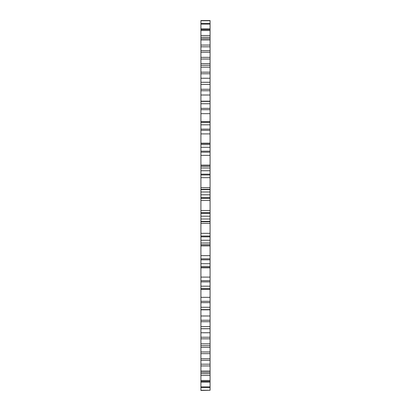 <?xml version="1.0" encoding="UTF-8"?>
<svg xmlns="http://www.w3.org/2000/svg" width="411" height="411" viewBox="0 0 411 411"><rect width="100%" height="100%" fill="white"/><g stroke="black" fill="none" stroke-linecap="round" stroke-linejoin="round"><path stroke-width="0.62" d="M200.922 390.265L210.078 390.265L200.922 390.45L200.922 343.853L210.078 343.853L210.078 20.55L200.922 20.55L200.922 23.53L210.078 23.53M200.922 343.853L200.922 23.53M200.922 358.752L210.078 358.752L210.078 343.853M200.922 371.03L210.078 371.03L210.078 358.752M200.922 380.473L210.078 380.473L210.078 371.03M210.078 390.265L210.078 380.473M210.078 24.079L200.922 24.079M210.078 20.735L200.922 20.735M200.922 29.623L210.078 29.623M210.078 30.527L200.922 30.527M200.922 38.726L210.078 38.726M210.078 39.97L200.922 39.97M200.922 50.687L210.078 50.687M210.078 52.248L200.922 52.248M200.922 65.292L210.078 65.292M210.078 67.147L200.922 67.147M200.922 82.298L210.078 82.298M210.078 84.409L200.922 84.409M200.922 101.409L210.078 101.409M210.078 103.747L200.922 103.747M200.922 122.303L210.078 122.303M210.078 124.826L200.922 124.826M200.922 144.621L210.078 144.621M210.078 147.282L200.922 147.282M200.922 167.981L210.078 167.981M210.078 170.74L200.922 170.74M200.922 191.978L210.078 191.978M210.078 194.788L200.922 194.788M200.922 216.212L210.078 216.212M210.078 219.022L200.922 219.022M200.922 240.26L210.078 240.26M210.078 243.019L200.922 243.019M200.922 263.718L210.078 263.718M210.078 266.379L200.922 266.379M200.922 286.174L210.078 286.174M210.078 288.697L200.922 288.697M200.922 307.253L210.078 307.253M210.078 309.591L200.922 309.591M200.922 326.591L210.078 326.591M210.078 328.702L200.922 328.702M210.078 345.708L200.922 345.708M210.078 360.313L200.922 360.313M210.078 372.274L200.922 372.274M210.078 381.377L200.922 381.377M200.922 386.921L210.078 386.921M210.078 387.47L200.922 387.47M210.078 35.521L200.922 35.521M210.078 45.061L200.922 45.061M210.078 57.345L200.922 57.345M210.078 72.166L200.922 72.166M210.078 382.112L200.922 382.112M210.078 373.702L200.922 373.702M210.078 375.479L200.922 375.479M210.078 364.192L200.922 364.192M210.078 365.939L200.922 365.939M210.078 347.357L200.922 347.357M210.078 351.965L200.922 351.965M210.078 353.655L200.922 353.655M210.078 332.761L200.922 332.761M210.078 337.231L200.922 337.231M210.078 338.834L200.922 338.834M210.078 315.992L200.922 315.992M210.078 320.241L200.922 320.241M210.078 321.731L200.922 321.731M210.078 297.333L200.922 297.333M210.078 301.289L200.922 301.289M210.078 302.64L200.922 302.64M210.078 267.792L200.922 267.792M210.078 277.101L200.922 277.101M210.078 280.698L200.922 280.698M210.078 281.884L200.922 281.884M210.078 245.912L200.922 245.912M210.078 255.642L200.922 255.642M210.078 258.822L200.922 258.822M210.078 259.824L200.922 259.824M210.078 244.874L200.922 244.874M210.078 244.735L200.922 244.735M210.078 223.343L200.922 223.343M210.078 233.33L200.922 233.33M210.078 236.032L200.922 236.032M210.078 236.839L200.922 236.839M210.078 221.714L200.922 221.714M210.078 221.349L200.922 221.349M210.078 200.465L200.922 200.465M210.078 210.535L200.922 210.535M210.078 212.718L200.922 212.718M210.078 213.309L200.922 213.309M210.078 198.282L200.922 198.282M210.078 197.691L200.922 197.691M210.078 177.67L200.922 177.67M210.078 187.657L200.922 187.657M210.078 189.286L200.922 189.286M210.078 189.651L200.922 189.651M210.078 174.968L200.922 174.968M210.078 174.161L200.922 174.161M210.078 155.358L200.922 155.358M210.078 165.088L200.922 165.088M210.078 166.126L200.922 166.126M210.078 166.265L200.922 166.265M210.078 152.178L200.922 152.178M210.078 151.176L200.922 151.176M210.078 133.899L200.922 133.899M210.078 143.208L200.922 143.208M210.078 130.302L200.922 130.302M210.078 129.116L200.922 129.116M210.078 113.667L200.922 113.667M210.078 109.711L200.922 109.711M210.078 108.36L200.922 108.36M210.078 95.008L200.922 95.008M210.078 90.759L200.922 90.759M210.078 89.269L200.922 89.269M210.078 78.239L200.922 78.239M210.078 73.769L200.922 73.769M210.078 63.643L200.922 63.643M210.078 59.035L200.922 59.035M210.078 46.808L200.922 46.808M210.078 37.298L200.922 37.298M210.078 28.888L200.922 28.888M210.078 328.738L200.922 328.738M210.078 309.817L200.922 309.817M210.078 289.277L200.922 289.277M210.078 267.469L200.922 267.469M210.078 143.531L200.922 143.531M210.078 121.723L200.922 121.723M210.078 101.183L200.922 101.183M210.078 82.262L200.922 82.262"/></g></svg>
